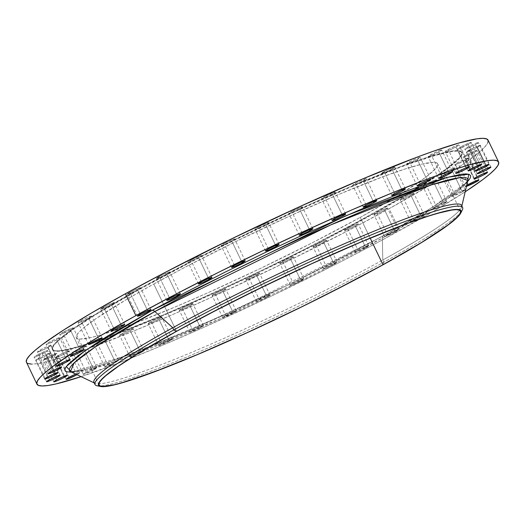 <?xml version="1.0" encoding="UTF-8"?>
<svg xmlns="http://www.w3.org/2000/svg" width="525" height="525" viewBox="0 0 525 525"><rect width="100%" height="100%" fill="white"/><g stroke="black" fill="none" stroke-linecap="round" stroke-linejoin="round"><path stroke-width="0.39" stroke-dasharray="2.62 1.97" d="M169.385 341.007A7.534 0.656 -25.7 0 1 162.487 344.348A7.534 0.656 -25.7 0 1 158.714 345.529A7.534 0.656 -25.7 0 1 161.628 343.508L151.115 321.661A7.534 0.656 154.3 0 0 148.201 323.676A7.534 0.656 154.3 0 0 151.968 322.501A7.534 0.656 154.3 0 0 158.872 319.154L169.385 341.007L172.298 339.006L164.056 342.234L159.79 344.59L158.865 345.581L169.385 341.007L158.872 319.154L152.506 322.271L148.194 323.662L151.115 321.661L157.474 318.544L161.785 317.152L158.872 319.154A7.534 0.656 154.3 0 0 161.779 317.139A7.534 0.656 154.3 0 0 158.012 318.314A7.534 0.656 154.3 0 0 151.115 321.661L161.628 343.508A7.534 0.656 -25.7 0 1 168.525 340.167A7.534 0.656 -25.7 0 1 172.298 338.992A7.534 0.656 -25.7 0 1 169.385 341.007M140.812 352.662A7.534 0.656 -25.7 0 1 133.908 356.009A7.534 0.656 -25.7 0 1 130.141 357.184A7.534 0.656 -25.7 0 1 133.055 355.169L122.535 333.316A7.534 0.656 154.3 0 0 119.628 335.331A7.534 0.656 154.3 0 0 123.395 334.156A7.534 0.656 154.3 0 0 130.292 330.816L140.812 352.662L143.725 350.667L136.808 353.246L131.211 356.252L130.292 357.236L140.812 352.662L130.292 330.816L122.745 334.432L119.621 335.317L122.535 333.316L130.088 329.7L133.212 328.814L130.292 330.816A7.534 0.656 154.3 0 0 133.206 328.801A7.534 0.656 154.3 0 0 129.439 329.976A7.534 0.656 154.3 0 0 122.535 333.316L133.055 355.169A7.534 0.656 -25.7 0 1 139.952 351.822A7.534 0.656 -25.7 0 1 143.719 350.648A7.534 0.656 -25.7 0 1 140.812 352.662M115.454 362.335A7.534 0.656 -25.7 0 1 108.557 365.676A7.534 0.656 -25.7 0 1 104.79 366.85A7.534 0.656 -25.7 0 1 107.697 364.836L97.184 342.983A7.534 0.656 154.3 0 0 94.27 345.004A7.534 0.656 154.3 0 0 98.037 343.829A7.534 0.656 154.3 0 0 104.941 340.482L115.454 362.335L118.368 360.334L111.451 362.913L105.86 365.918L104.941 366.903L115.454 362.335L104.941 340.482L97.388 344.098L94.27 344.984L97.184 342.983L103.543 339.872L107.855 338.481L104.941 340.482A7.534 0.656 154.3 0 0 107.848 338.467A7.534 0.656 154.3 0 0 104.081 339.642A7.534 0.656 154.3 0 0 97.184 342.983L107.697 364.836A7.534 0.656 -25.7 0 1 114.601 361.489A7.534 0.656 -25.7 0 1 118.368 360.314A7.534 0.656 -25.7 0 1 115.454 362.335M93.949 369.771A7.534 0.656 -25.7 0 1 87.045 373.117A7.534 0.656 -25.7 0 1 83.278 374.292A7.534 0.656 -25.7 0 1 86.192 372.271L75.672 350.424A7.534 0.656 154.3 0 0 72.765 352.439A7.534 0.656 154.3 0 0 76.532 351.264A7.534 0.656 154.3 0 0 83.429 347.924L93.949 369.771L96.862 367.769L89.946 370.355L84.348 373.354L83.429 374.345L93.949 369.771L83.429 347.924L77.07 351.035L72.758 352.426L75.672 350.424L82.038 347.307L86.192 345.85L83.429 347.924A7.534 0.656 154.3 0 0 86.343 345.903A7.534 0.656 154.3 0 0 82.576 347.077A7.534 0.656 154.3 0 0 75.672 350.424L86.192 372.271A7.534 0.656 -25.7 0 1 93.089 368.931A7.534 0.656 -25.7 0 1 96.856 367.756A7.534 0.656 -25.7 0 1 93.949 369.771M66.301 352.951L76.709 374.574L66.301 352.951L59.935 356.062L55.624 357.453A7.534 0.656 154.3 0 0 59.397 356.291A7.534 0.656 154.3 0 0 66.301 352.951A7.534 0.656 154.3 0 0 69.208 350.93A7.534 0.656 154.3 0 0 65.441 352.104A7.534 0.656 154.3 0 0 58.544 355.451A7.534 0.656 154.3 0 0 55.63 357.466L58.544 355.451L64.903 352.334L69.057 350.877L66.301 352.951M69.057 377.304L58.544 355.451L69.057 377.304M53.963 355.438L63.997 376.294L53.963 355.438L47.598 358.555L43.293 359.947A7.534 0.656 154.3 0 0 47.066 358.785A7.534 0.656 154.3 0 0 53.963 355.438A7.534 0.656 154.3 0 0 56.871 353.423L53.963 355.438M46.207 357.945A7.534 0.656 154.3 0 0 43.293 359.96L49.96 356.022L56.877 353.437A7.534 0.656 154.3 0 0 53.104 354.598A7.534 0.656 154.3 0 0 46.207 357.945L55.827 377.941L46.207 357.945M56.72 379.792L55.827 377.941L56.72 379.792M46.725 355.333L56.766 376.182L46.725 355.333L37.268 359.664L36.159 359.645L38.968 357.833A7.534 0.656 154.3 0 0 36.061 359.855A7.534 0.656 154.3 0 0 39.828 358.68A7.534 0.656 154.3 0 0 46.725 355.333A7.534 0.656 154.3 0 0 49.639 353.318L46.725 355.333M49.488 379.687L38.968 357.833L45.334 354.723L49.645 353.332A7.534 0.656 154.3 0 0 45.872 354.493A7.534 0.656 154.3 0 0 38.968 357.833L49.488 379.687M44.769 352.636L54.81 373.485L44.769 352.636L35.313 356.961L34.204 356.947L37.012 355.136A7.534 0.656 154.3 0 0 34.105 357.151A7.534 0.656 154.3 0 0 37.872 355.976A7.534 0.656 154.3 0 0 44.769 352.636A7.534 0.656 154.3 0 0 47.683 350.615A7.534 0.656 154.3 0 0 43.916 351.796A7.534 0.656 154.3 0 0 37.012 355.136L46.476 350.812L47.585 350.825L44.769 352.636M47.532 376.989L37.012 355.136L47.532 376.989M48.142 347.406L58.177 368.255L48.142 347.406L41.783 350.523L37.472 351.908A7.534 0.656 154.3 0 0 41.245 350.752A7.534 0.656 154.3 0 0 48.142 347.406A7.534 0.656 154.3 0 0 51.056 345.391A7.534 0.656 154.3 0 0 47.289 346.566A7.534 0.656 154.3 0 0 40.386 349.906A7.534 0.656 154.3 0 0 37.478 351.927L40.386 349.906L46.751 346.795L51.056 345.404L48.142 347.406M50.905 371.759L40.386 349.906L50.905 371.759M56.759 339.78L66.793 360.629L56.759 339.78L47.303 344.105L46.193 344.092L49.002 342.28A7.534 0.656 154.3 0 0 46.095 344.295A7.534 0.656 154.3 0 0 49.862 343.12A7.534 0.656 154.3 0 0 56.759 339.78A7.534 0.656 154.3 0 0 59.673 337.765L56.759 339.78M59.515 364.133L49.002 342.28L56.549 338.664L59.673 337.778A7.534 0.656 154.3 0 0 55.899 338.94A7.534 0.656 154.3 0 0 49.002 342.28L59.515 364.133M70.409 329.943L80.443 350.792L70.409 329.943L60.946 334.267L59.843 334.254L62.652 332.443A7.534 0.656 154.3 0 0 59.738 334.458A7.534 0.656 154.3 0 0 63.505 333.283A7.534 0.656 154.3 0 0 70.409 329.943A7.534 0.656 154.3 0 0 73.316 327.922A7.534 0.656 154.3 0 0 69.549 329.096A7.534 0.656 154.3 0 0 62.652 332.443L72.109 328.118L73.218 328.132L70.409 329.943M73.165 354.296L62.652 332.443L73.165 354.296M88.751 318.13L98.785 338.986L88.751 318.13L82.386 321.248L78.081 322.639A7.534 0.656 154.3 0 0 81.854 321.477A7.534 0.656 154.3 0 0 88.751 318.13A7.534 0.656 154.3 0 0 91.658 316.116A7.534 0.656 154.3 0 0 87.892 317.29A7.534 0.656 154.3 0 0 80.994 320.637A7.534 0.656 154.3 0 0 78.081 322.652L80.994 320.637L87.36 317.52L91.665 316.129L88.751 318.13M91.507 342.484L80.994 320.637L91.507 342.484M111.339 304.644L121.373 325.5L111.339 304.644L104.974 307.762L100.669 309.153A7.534 0.656 154.3 0 0 104.442 307.991A7.534 0.656 154.3 0 0 111.339 304.644A7.534 0.656 154.3 0 0 114.247 302.63L111.339 304.644M103.582 307.151A7.534 0.656 154.3 0 0 100.669 309.166L107.336 305.228L114.253 302.643A7.534 0.656 154.3 0 0 110.48 303.804A7.534 0.656 154.3 0 0 103.582 307.151L114.096 328.998L103.582 307.151M137.616 289.813L147.65 310.662L137.616 289.813L130.069 293.429L126.945 294.315A7.534 0.656 154.3 0 0 130.718 293.16A7.534 0.656 154.3 0 0 137.616 289.813A7.534 0.656 154.3 0 0 140.523 287.798L137.616 289.813M129.859 292.313A7.534 0.656 154.3 0 0 126.945 294.335L133.612 290.397L140.529 287.812A7.534 0.656 154.3 0 0 136.756 288.973A7.534 0.656 154.3 0 0 129.859 292.313L140.372 314.167L129.859 292.313M166.93 273.998L176.964 294.853L166.93 273.998L160.571 277.115L156.26 278.506A7.534 0.656 154.3 0 0 160.033 277.344A7.534 0.656 154.3 0 0 166.93 273.998A7.534 0.656 154.3 0 0 169.844 271.983L166.93 273.998M159.173 276.504A7.534 0.656 154.3 0 0 156.266 278.519L162.927 274.582L169.851 271.996A7.534 0.656 154.3 0 0 166.077 273.158A7.534 0.656 154.3 0 0 159.173 276.504L169.693 298.351L159.173 276.504M198.568 257.598L208.602 278.447L198.568 257.598L189.112 261.923L188.002 261.903L190.811 260.098A7.534 0.656 154.3 0 0 187.904 262.113A7.534 0.656 154.3 0 0 191.671 260.938A7.534 0.656 154.3 0 0 198.568 257.598A7.534 0.656 154.3 0 0 201.482 255.577A7.534 0.656 154.3 0 0 197.708 256.751A7.534 0.656 154.3 0 0 190.811 260.098L200.268 255.773L201.377 255.787L198.568 257.598M201.331 281.951L190.811 260.098L201.331 281.951M231.748 241.001L241.782 261.85L231.748 241.001L222.285 245.332L221.176 245.313L223.991 243.502A7.534 0.656 154.3 0 0 221.077 245.523A7.534 0.656 154.3 0 0 224.844 244.348A7.534 0.656 154.3 0 0 231.748 241.001A7.534 0.656 154.3 0 0 234.655 238.987A7.534 0.656 154.3 0 0 230.888 240.161A7.534 0.656 154.3 0 0 223.991 243.502L233.448 239.177L234.557 239.197L231.748 241.001M234.504 265.355L223.991 243.502L234.504 265.355M265.643 224.628L275.678 245.483L265.643 224.628L256.187 228.959L255.078 228.939L257.887 227.135A7.534 0.656 154.3 0 0 254.979 229.149A7.534 0.656 154.3 0 0 258.746 227.975A7.534 0.656 154.3 0 0 265.643 224.628A7.534 0.656 154.3 0 0 268.557 222.613A7.534 0.656 154.3 0 0 264.79 223.788A7.534 0.656 154.3 0 0 257.887 227.135L267.35 222.803L268.452 222.823L265.643 224.628M268.406 248.981L257.887 227.135L268.406 248.981M299.434 208.884L309.468 229.733L299.434 208.884L289.977 213.209L288.868 213.196L291.677 211.385A7.534 0.656 154.3 0 0 288.763 213.399A7.534 0.656 154.3 0 0 292.537 212.225A7.534 0.656 154.3 0 0 299.434 208.884A7.534 0.656 154.3 0 0 302.348 206.863A7.534 0.656 154.3 0 0 298.574 208.038A7.534 0.656 154.3 0 0 291.677 211.385L301.133 207.06L302.243 207.073L299.434 208.884M302.19 233.238L291.677 211.385L302.19 233.238M332.279 194.145L342.313 214.994L332.279 194.145L322.822 198.47L321.713 198.457L324.522 196.645A7.534 0.656 154.3 0 0 321.608 198.667A7.534 0.656 154.3 0 0 325.382 197.492A7.534 0.656 154.3 0 0 332.279 194.145A7.534 0.656 154.3 0 0 335.193 192.13A7.534 0.656 154.3 0 0 331.419 193.305A7.534 0.656 154.3 0 0 324.522 196.645L333.979 192.321L335.088 192.334L332.279 194.145M335.035 218.498L324.522 196.645L335.035 218.498M363.372 180.784L373.406 201.633L363.372 180.784L355.825 184.4L352.702 185.286A7.534 0.656 154.3 0 0 356.475 184.124A7.534 0.656 154.3 0 0 363.372 180.784A7.534 0.656 154.3 0 0 366.286 178.769A7.534 0.656 154.3 0 0 362.512 179.944A7.534 0.656 154.3 0 0 355.615 183.284A7.534 0.656 154.3 0 0 352.702 185.299L356.777 182.661L363.162 179.675L366.286 178.782L363.372 180.784M366.128 205.137L355.615 183.284L366.128 205.137M391.945 169.122L401.979 189.978L391.945 169.122L385.586 172.239L381.275 173.631A7.534 0.656 154.3 0 0 385.048 172.469A7.534 0.656 154.3 0 0 391.945 169.122A7.534 0.656 154.3 0 0 394.859 167.107L391.945 169.122M384.188 171.629A7.534 0.656 154.3 0 0 381.281 173.644L387.942 169.706L394.866 167.121A7.534 0.656 154.3 0 0 391.092 168.282A7.534 0.656 154.3 0 0 384.188 171.629L394.708 193.476L384.188 171.629M417.303 159.456L427.337 180.311L417.303 159.456L410.937 162.573L406.632 163.964A7.534 0.656 154.3 0 0 410.399 162.803A7.534 0.656 154.3 0 0 417.303 159.456A7.534 0.656 154.3 0 0 420.21 157.441A7.534 0.656 154.3 0 0 416.443 158.616A7.534 0.656 154.3 0 0 409.546 161.963A7.534 0.656 154.3 0 0 406.632 163.977L409.546 161.963L415.905 158.845L420.217 157.454L417.303 159.456M420.059 183.809L409.546 161.963L420.059 183.809M438.808 152.02L448.842 172.869L438.808 152.02L429.352 156.345L428.242 156.332L431.051 154.521A7.534 0.656 154.3 0 0 428.144 156.535A7.534 0.656 154.3 0 0 431.911 155.361A7.534 0.656 154.3 0 0 438.808 152.02A7.534 0.656 154.3 0 0 441.722 150.006L438.808 152.02M441.571 176.374L431.051 154.521L438.605 150.905L441.722 150.019A7.534 0.656 154.3 0 0 437.955 151.18A7.534 0.656 154.3 0 0 431.051 154.521L441.571 176.374M455.943 146.993L465.977 167.843L455.943 146.993L448.396 150.603L445.272 151.495A7.534 0.656 154.3 0 0 449.046 150.334A7.534 0.656 154.3 0 0 455.943 146.993A7.534 0.656 154.3 0 0 458.85 144.972A7.534 0.656 154.3 0 0 455.083 146.147A7.534 0.656 154.3 0 0 448.186 149.494A7.534 0.656 154.3 0 0 445.272 151.508L448.186 149.494L455.733 145.878L458.857 144.992L455.943 146.993M458.699 171.347L448.186 149.494L458.699 171.347M468.28 144.5L478.314 165.349L468.28 144.5L458.817 148.824L457.715 148.811L460.523 147A7.534 0.656 154.3 0 0 457.61 149.021A7.534 0.656 154.3 0 0 461.377 147.847A7.534 0.656 154.3 0 0 468.28 144.5A7.534 0.656 154.3 0 0 471.188 142.485A7.534 0.656 154.3 0 0 467.421 143.66A7.534 0.656 154.3 0 0 460.523 147L469.98 142.675L471.089 142.695L468.28 144.5M471.037 168.853L460.523 147L471.037 168.853M475.512 144.605L485.546 165.46L475.512 144.605L466.056 148.936L464.947 148.916L467.755 147.105A7.534 0.656 154.3 0 0 464.848 149.126A7.534 0.656 154.3 0 0 468.615 147.952A7.534 0.656 154.3 0 0 475.512 144.605A7.534 0.656 154.3 0 0 478.426 142.59L475.512 144.605M478.275 168.958L467.755 147.105L475.302 143.496L478.426 142.603A7.534 0.656 154.3 0 0 474.652 143.765A7.534 0.656 154.3 0 0 467.755 147.105L478.275 168.958M477.468 147.308L487.502 168.157L477.468 147.308L471.109 150.419L466.797 151.81A7.534 0.656 154.3 0 0 470.571 150.649A7.534 0.656 154.3 0 0 477.468 147.308A7.534 0.656 154.3 0 0 480.382 145.287L477.468 147.308M469.711 149.809A7.534 0.656 154.3 0 0 466.804 151.823L473.465 147.886L480.382 145.307A7.534 0.656 154.3 0 0 476.608 146.462A7.534 0.656 154.3 0 0 469.711 149.809L479.299 169.726L469.711 149.809M480.231 171.662L479.299 169.726L480.231 171.662M474.095 152.532L484.135 173.388L474.095 152.532L464.638 156.863L463.529 156.844L466.338 155.039A7.534 0.656 154.3 0 0 463.431 157.054A7.534 0.656 154.3 0 0 467.197 155.879A7.534 0.656 154.3 0 0 474.095 152.532A7.534 0.656 154.3 0 0 477.008 150.518A7.534 0.656 154.3 0 0 473.242 151.692A7.534 0.656 154.3 0 0 466.338 155.039L475.801 150.708L476.903 150.727L474.095 152.532M476.858 176.886L466.338 155.039L476.858 176.886M466.443 186.368A7.534 0.656 -25.7 0 1 465.327 186.532A7.534 0.656 -25.7 0 1 466.666 185.43M465.485 160.164L475.519 181.013L465.485 160.164L456.022 164.489L454.913 164.469L457.728 162.665A7.534 0.656 154.3 0 0 454.814 164.679A7.534 0.656 154.3 0 0 458.581 163.505A7.534 0.656 154.3 0 0 465.485 160.164A7.534 0.656 154.3 0 0 468.392 158.143L465.485 160.164M468.241 184.511L457.728 162.665L464.087 159.548L468.398 158.163A7.534 0.656 154.3 0 0 464.625 159.318A7.534 0.656 154.3 0 0 457.728 162.665L468.241 184.511M462.348 191.848A7.534 0.656 -25.7 0 1 455.451 195.195A7.534 0.656 -25.7 0 1 451.684 196.37A7.534 0.656 -25.7 0 1 454.591 194.355L444.078 172.502A7.534 0.656 154.3 0 0 441.164 174.517A7.534 0.656 154.3 0 0 444.938 173.342A7.534 0.656 154.3 0 0 451.835 170.002L462.348 191.848L465.268 189.847L458.345 192.432L452.753 195.431L451.835 196.422L462.348 191.848L451.835 170.002L444.288 173.611L441.164 174.503L444.078 172.502L451.625 168.886L454.748 168L451.835 170.002A7.534 0.656 154.3 0 0 454.742 167.98A7.534 0.656 154.3 0 0 450.975 169.155A7.534 0.656 154.3 0 0 444.078 172.502L454.591 194.355A7.534 0.656 -25.7 0 1 461.495 191.008A7.534 0.656 -25.7 0 1 465.262 189.833A7.534 0.656 -25.7 0 1 462.348 191.848M444.006 203.661A7.534 0.656 -25.7 0 1 437.108 207.001A7.534 0.656 -25.7 0 1 433.342 208.176A7.534 0.656 -25.7 0 1 436.249 206.161L425.736 184.308A7.534 0.656 154.3 0 0 422.822 186.329A7.534 0.656 154.3 0 0 426.589 185.154A7.534 0.656 154.3 0 0 433.492 181.808L444.006 203.661L446.919 201.659L440.002 204.238L434.411 207.244L433.486 208.228L444.006 203.661L433.492 181.808L425.939 185.423L422.815 186.309L425.736 184.308L432.095 181.197L436.406 179.806L433.492 181.808A7.534 0.656 154.3 0 0 436.4 179.793A7.534 0.656 154.3 0 0 432.633 180.968A7.534 0.656 154.3 0 0 425.736 184.308L436.249 206.161A7.534 0.656 -25.7 0 1 443.146 202.814A7.534 0.656 -25.7 0 1 446.919 201.639A7.534 0.656 -25.7 0 1 444.006 203.661M200.478 327.646A7.534 0.656 -25.7 0 1 193.581 330.986A7.534 0.656 -25.7 0 1 189.807 332.161A7.534 0.656 -25.7 0 1 192.721 330.146L182.208 308.3A7.534 0.656 154.3 0 0 179.294 310.314A7.534 0.656 154.3 0 0 183.061 309.14A7.534 0.656 154.3 0 0 189.965 305.793L200.478 327.646L203.392 325.644L195.149 328.873L189.958 332.213L200.478 327.646L189.965 305.793L183.599 308.91L179.287 310.301L182.208 308.3L188.567 305.183L192.878 303.791L189.965 305.793A7.534 0.656 154.3 0 0 192.872 303.778A7.534 0.656 154.3 0 0 189.105 304.953A7.534 0.656 154.3 0 0 182.208 308.3L192.721 330.146A7.534 0.656 -25.7 0 1 199.618 326.806A7.534 0.656 -25.7 0 1 203.392 325.631A7.534 0.656 -25.7 0 1 200.478 327.646M233.323 312.907A7.534 0.656 -25.7 0 1 226.426 316.253A7.534 0.656 -25.7 0 1 222.652 317.428A7.534 0.656 -25.7 0 1 225.566 315.413L215.053 293.56A7.534 0.656 154.3 0 0 212.139 295.575A7.534 0.656 154.3 0 0 215.906 294.4A7.534 0.656 154.3 0 0 222.81 291.06L233.323 312.907L236.237 310.905L229.32 313.491L223.729 316.49L222.803 317.481L233.323 312.907L222.81 291.06L216.444 294.171L212.133 295.562L216.215 292.937L222.6 289.944L225.724 289.058L222.81 291.06A7.534 0.656 154.3 0 0 225.717 289.039A7.534 0.656 154.3 0 0 221.95 290.22A7.534 0.656 154.3 0 0 215.053 293.56L225.566 315.413A7.534 0.656 -25.7 0 1 232.463 312.067A7.534 0.656 -25.7 0 1 236.237 310.892A7.534 0.656 -25.7 0 1 233.323 312.907M267.113 297.163A7.534 0.656 -25.7 0 1 260.21 300.503A7.534 0.656 -25.7 0 1 256.443 301.678A7.534 0.656 -25.7 0 1 259.357 299.663L248.837 277.81A7.534 0.656 154.3 0 0 245.93 279.832A7.534 0.656 154.3 0 0 249.697 278.657A7.534 0.656 154.3 0 0 256.594 275.31L267.113 297.163L270.027 295.162L263.11 297.741L257.512 300.746L256.594 301.731L267.113 297.163L256.594 275.31L249.047 278.926L245.923 279.812L248.837 277.81L255.202 274.7L259.514 273.308L256.594 275.31A7.534 0.656 154.3 0 0 259.507 273.295A7.534 0.656 154.3 0 0 255.741 274.47A7.534 0.656 154.3 0 0 248.837 277.81L259.357 299.663A7.534 0.656 -25.7 0 1 266.254 296.317A7.534 0.656 -25.7 0 1 270.021 295.142A7.534 0.656 -25.7 0 1 267.113 297.163M301.009 280.79A7.534 0.656 -25.7 0 1 294.112 284.13A7.534 0.656 -25.7 0 1 290.345 285.305A7.534 0.656 -25.7 0 1 293.252 283.29L282.739 261.437A7.534 0.656 154.3 0 0 279.825 263.458A7.534 0.656 154.3 0 0 283.598 262.283A7.534 0.656 154.3 0 0 290.496 258.937L301.009 280.79L303.929 278.788L295.687 282.017L291.414 284.373L290.496 285.357L301.009 280.79L290.496 258.937L282.949 262.553L279.825 263.438L283.9 260.813L290.286 257.827L293.409 256.935L290.496 258.937A7.534 0.656 154.3 0 0 293.409 256.922A7.534 0.656 154.3 0 0 289.636 258.097A7.534 0.656 154.3 0 0 282.739 261.437L293.252 283.29A7.534 0.656 -25.7 0 1 300.156 279.95A7.534 0.656 -25.7 0 1 303.923 278.775A7.534 0.656 -25.7 0 1 301.009 280.79M334.189 264.193A7.534 0.656 -25.7 0 1 327.292 267.54A7.534 0.656 -25.7 0 1 323.518 268.715A7.534 0.656 -25.7 0 1 326.432 266.7L315.919 244.847A7.534 0.656 154.3 0 0 313.005 246.862A7.534 0.656 154.3 0 0 316.772 245.687A7.534 0.656 154.3 0 0 323.669 242.347L334.189 264.193L337.102 262.192L330.186 264.777L325.415 267.271L323.669 268.767L334.189 264.193L323.669 242.347L317.31 245.457L312.998 246.848L317.08 244.223L323.466 241.231L326.589 240.345L323.669 242.347A7.534 0.656 154.3 0 0 326.583 240.325A7.534 0.656 154.3 0 0 322.816 241.507A7.534 0.656 154.3 0 0 315.919 244.847L326.432 266.7A7.534 0.656 -25.7 0 1 333.329 263.353A7.534 0.656 -25.7 0 1 337.096 262.178A7.534 0.656 -25.7 0 1 334.189 264.193M365.827 247.787A7.534 0.656 -25.7 0 1 358.923 251.134A7.534 0.656 -25.7 0 1 355.156 252.308A7.534 0.656 -25.7 0 1 358.07 250.294L347.55 228.441A7.534 0.656 154.3 0 0 344.643 230.455A7.534 0.656 154.3 0 0 348.41 229.281A7.534 0.656 154.3 0 0 355.307 225.94L365.827 247.787L368.74 245.785L361.823 248.371L356.226 251.377L355.307 252.361L365.827 247.787L355.307 225.94L347.76 229.556L344.636 230.442L347.55 228.441L355.103 224.825L358.227 223.939L355.307 225.94A7.534 0.656 154.3 0 0 358.221 223.926A7.534 0.656 154.3 0 0 354.454 225.1A7.534 0.656 154.3 0 0 347.55 228.441L358.07 250.294A7.534 0.656 -25.7 0 1 364.967 246.947A7.534 0.656 -25.7 0 1 368.734 245.772A7.534 0.656 -25.7 0 1 365.827 247.787M421.417 217.147A7.534 0.656 -25.7 0 1 414.52 220.487A7.534 0.656 -25.7 0 1 410.753 221.662A7.534 0.656 -25.7 0 1 413.661 219.647L403.148 197.794A7.534 0.656 154.3 0 0 400.234 199.815A7.534 0.656 154.3 0 0 404.001 198.64A7.534 0.656 154.3 0 0 410.904 195.293L421.417 217.147L424.331 215.145L417.414 217.724L411.823 220.73L410.898 221.714L421.417 217.147L410.904 195.293L403.351 198.909L400.227 199.795L403.148 197.794L409.507 194.683L413.818 193.292L410.904 195.293A7.534 0.656 154.3 0 0 413.812 193.279A7.534 0.656 154.3 0 0 410.045 194.453A7.534 0.656 154.3 0 0 403.148 197.794L413.661 219.647A7.534 0.656 -25.7 0 1 420.558 216.3A7.534 0.656 -25.7 0 1 424.331 215.125A7.534 0.656 -25.7 0 1 421.417 217.147M395.141 231.978A7.534 0.656 -25.7 0 1 388.244 235.318A7.534 0.656 -25.7 0 1 384.477 236.493A7.534 0.656 -25.7 0 1 387.384 234.478L376.871 212.625A7.534 0.656 154.3 0 0 373.958 214.646A7.534 0.656 154.3 0 0 377.724 213.472A7.534 0.656 154.3 0 0 384.628 210.125L395.141 231.978L398.055 229.976L389.819 233.205L384.622 236.545L395.141 231.978L384.628 210.125L378.262 213.242L373.951 214.627L376.871 212.625L383.23 209.514L387.542 208.123L384.628 210.125A7.534 0.656 154.3 0 0 387.535 208.11A7.534 0.656 154.3 0 0 383.768 209.285A7.534 0.656 154.3 0 0 376.871 212.625L387.384 234.478A7.534 0.656 -25.7 0 1 394.282 231.138A7.534 0.656 -25.7 0 1 398.055 229.963A7.534 0.656 -25.7 0 1 395.141 231.978M461.698 206.699A204.008 17.778 -25.7 0 1 461.692 206.752A204.008 17.778 -25.7 0 1 382.784 260.006L383.827 262.172A204.008 17.778 154.3 0 0 460.53 212.5A204.008 17.778 -25.7 0 1 383.827 262.172L383.296 264.646L383.827 262.172L382.784 260.006L382.351 238.133A220.986 19.261 154.3 0 1 70.547 371.641L86.251 370.387L119.812 359.979L219.601 318.892L382.351 238.133A5.217 2.783 -118.9 0 1 383.335 235.817A5.217 2.783 -118.9 0 1 383.604 235.699L231.276 311.863L132.904 353.62L71.676 372.179L81.69 370.473L101.089 364.947L141.894 350.142L193.541 328.702L231.82 311.614L271.484 293.042L311.003 273.702L348.863 254.343L399.381 226.872L426.996 210.637L448.494 196.803L456.678 190.956L467.545 181.663L432.554 207.198L383.604 235.699A5.217 2.783 61.1 0 0 383.335 235.817A5.217 2.783 61.1 0 0 382.351 238.133A220.986 19.261 154.3 0 0 467.827 180.442L458.128 191.08L436.872 206.043L382.351 238.133L382.784 260.006A204.008 17.778 154.3 0 0 461.6 205.413M461.14 211.765A204.008 17.778 -25.7 0 1 460.53 212.5A204.008 17.778 154.3 0 0 462.322 209.98M26.414 362.309A256.167 22.326 154.3 0 0 154.527 322.37A256.167 22.326 154.3 0 0 389.104 208.681A256.167 22.326 154.3 0 0 488.073 140.129L487.535 143.397L484.621 147.197L479.522 151.994L462.958 164.41L438.493 180.16L389.104 208.681L399.617 230.534L389.104 208.681L349.558 229.904L284.104 263.005L216.339 295.089L172.764 314.541L132.438 331.557L81.375 351.127L67.535 355.799L45.458 362.086L37.426 363.641L31.513 364.114M465.176 191.809A256.167 22.326 -25.7 0 1 399.617 230.534A256.167 22.326 -25.7 0 1 81.086 376.661L124.497 360.793L162.612 345.247L204.763 326.924L271.996 295.798L338.868 262.723L380.389 240.988L434.096 210.952L465.176 191.809M140.05 288.428L140.3 288.947A227.194 19.799 -25.7 0 1 348.337 188.121A227.194 19.799 -25.7 0 1 461.961 152.696A227.194 19.799 -25.7 0 1 374.187 213.491L373.931 212.973A227.194 19.799 154.3 0 0 461.705 152.178A227.194 19.799 154.3 0 0 348.088 187.602A227.194 19.799 154.3 0 0 140.05 288.428L96.246 313.727L74.543 327.692L59.857 338.704L55.335 342.956L52.749 346.329L52.133 348.777L53.484 350.28L56.798 350.825L62.042 350.405L69.162 349.027L88.745 343.448L114.791 334.307L163.741 314.711L201.121 298.463L260.754 270.861L300.648 251.337L356.882 222.246L404.512 195.608L439.438 173.709L447.7 167.803L458.653 158.445L461.239 155.072L461.856 152.624L460.497 151.121L457.183 150.577L451.94 150.997L444.819 152.375L425.237 157.953L399.19 167.094L350.247 186.69L312.861 202.939L253.227 230.541L193.922 259.882L140.05 288.428A227.194 19.799 154.3 0 0 52.277 349.223A227.194 19.799 154.3 0 0 165.893 313.799A227.194 19.799 154.3 0 0 373.931 212.973L374.187 213.491A227.194 19.799 -25.7 0 1 166.143 314.317A227.194 19.799 -25.7 0 1 52.526 349.742A227.194 19.799 -25.7 0 1 140.3 288.947L140.05 288.428M360.209 217.402L370.197 238.153L360.209 217.402A200.53 17.476 154.3 0 0 437.686 163.741A200.53 17.476 154.3 0 0 337.398 195.005A200.53 17.476 154.3 0 0 153.773 283.999A200.53 17.476 154.3 0 0 76.296 337.66A200.53 17.476 154.3 0 0 176.584 306.397A200.53 17.476 154.3 0 0 360.209 217.402L312.657 242.596L260.315 268.492L207.677 292.858L174.681 307.197L131.48 324.496L99.087 335.436L91.206 337.49L80.292 339.078L77.365 338.592L76.171 337.267L76.716 335.108L78.999 332.135L82.989 328.374L95.957 318.655L126.781 299.329L153.773 283.999L163.465 304.139L153.773 283.999L184.728 267.389L235.961 241.48L289.012 216.359L339.301 194.204L382.502 176.905L405.497 168.84L422.776 163.912L433.689 162.323L436.616 162.809L437.811 164.135L437.266 166.294L434.989 169.267L425.322 177.535L398.875 195.07L360.209 217.402M176.558 331.341L163.465 304.139L176.558 331.341M26.25 361.804L27.779 363.503M374.187 213.491L320.309 242.045L261.004 271.379L220.966 290.128L163.99 315.23L115.041 334.825L101.266 339.826L78.343 347.222L62.291 350.923L57.048 351.343L53.734 350.798L52.382 349.296L52.999 346.848L55.584 343.481L60.112 339.222L74.799 328.21L96.495 314.245L140.3 288.947L194.171 260.4L233.422 240.772L293.521 212.317L350.497 187.208L399.44 167.619L413.214 162.619L436.144 155.223L452.189 151.515L457.433 151.095L460.747 151.64L462.105 153.143L461.488 155.597L458.902 158.963L454.374 163.222L439.688 174.228L404.762 196.127L374.187 213.491M76.814 374.798L79.728 372.796L75.423 374.187M467.224 185.089L465.327 186.513L466.541 186.336M93.949 382.351A204.008 17.778 154.3 0 0 195.969 350.542A204.008 17.778 154.3 0 0 382.784 260.006A204.008 17.778 -25.7 0 1 94.94 383.257A204.008 17.778 -25.7 0 1 94.887 383.23M97.066 385.77A204.008 17.778 154.3 0 0 383.827 262.172A204.008 17.778 -25.7 0 1 99.192 385.954M75.672 374.082A7.534 0.656 -25.7 0 1 79.728 372.783A7.534 0.656 -25.7 0 1 76.985 374.706M158.714 345.529L148.201 323.676M130.141 357.184L119.628 335.331M104.79 366.85L94.27 345.004M83.278 374.292L72.765 352.439M66.143 379.319L55.63 357.466M53.812 381.806L43.293 359.96M46.574 381.701L36.061 359.855M44.618 379.004L34.105 357.151M47.992 373.774L37.478 351.927M56.608 366.148L46.095 344.295M70.258 356.311L59.738 334.458M88.6 344.498L78.081 322.652M111.188 331.012L100.669 309.166M137.465 316.181L126.945 294.335M166.779 300.372L156.266 278.519M198.417 283.966L187.904 262.113M231.591 267.369L221.077 245.523M265.493 250.996L254.979 229.149M299.283 235.252L288.763 213.399M332.128 220.513L321.608 198.667M363.221 207.152L352.702 185.299M391.794 195.497L381.281 173.644M417.152 185.824L406.632 163.977M438.657 178.388L428.144 156.535M455.792 173.362L445.272 151.508M468.123 170.868L457.61 149.021M475.361 170.973L464.848 149.126M477.317 173.677L466.804 151.823M473.944 178.9L463.431 157.054M465.327 186.532L454.814 164.679M451.684 196.37L441.164 174.517M433.342 208.176L422.822 186.329M189.807 332.161L179.294 310.314M222.652 317.428L212.139 295.575M256.443 301.678L245.93 279.832M290.345 285.305L279.825 263.458M323.518 268.715L313.005 246.862M355.156 252.308L344.643 230.455M410.753 221.662L400.234 199.815M384.477 236.493L373.958 214.646M70.475 371.602L82.058 370.237L107.494 362.768L187.563 331.262L288.008 285.036L383.342 235.81C433.788 208.642 467.854 184.085 467.86 180.324M461.869 205.971L461.692 206.752M461.705 152.178L461.961 152.696M99.074 384.989L76.296 337.66M460.471 211.083L437.686 163.741M52.277 349.223L52.526 349.742M94.218 382.915L94.94 383.257M398.055 229.963L387.535 208.11M424.331 215.125L413.812 193.279M368.734 245.772L358.221 223.926M337.096 262.178L326.583 240.325M303.923 278.775L293.409 256.922M270.021 295.142L259.507 273.295M236.237 310.892L225.717 289.039M203.392 325.631L192.872 303.778M446.919 201.639L436.4 179.793M465.262 189.833L454.742 167.98M478.905 179.996L468.392 158.143M487.522 172.371L477.008 150.518M490.895 167.14L480.382 145.287M488.939 164.443L478.426 142.59M481.707 164.332L471.188 142.485M469.37 166.825L458.85 144.972M452.235 171.852L441.722 150.006M430.73 179.294L420.21 157.441M405.372 188.961L394.859 167.107M376.799 200.616L366.286 178.769M345.706 213.977L335.193 192.13M312.861 228.716L302.348 206.863M279.07 244.466L268.557 222.613M245.175 260.84L234.655 238.987M211.995 277.43L201.482 255.577M180.357 293.836L169.844 271.983M151.042 309.652L140.523 287.798M124.766 324.483L114.247 302.63M102.178 337.969L91.658 316.116M83.836 349.775L73.316 327.922M70.186 359.612L59.673 337.765M61.569 367.238L51.056 345.391M58.196 372.468L47.683 350.615M60.152 375.172L49.639 353.318M67.39 375.277L65.487 371.319M64.785 369.856L56.871 353.423M79.728 372.783L69.208 350.93M96.856 367.756L86.343 345.903M118.368 360.314L107.848 338.467M143.719 350.648L133.206 328.801M172.298 338.992L161.779 317.139"/><path stroke-width="0.79" d="M76.814 374.798A7.534 0.656 -25.7 0 1 69.917 378.144A7.534 0.656 -25.7 0 1 66.15 379.319A7.534 0.656 -25.7 0 1 69.057 377.304L66.248 379.109L67.358 379.129L76.985 374.706A7.534 0.656 -25.7 0 1 76.814 374.798L76.814 374.798M64.477 377.291A7.534 0.656 -25.7 0 1 57.579 380.632A7.534 0.656 -25.7 0 1 53.812 381.806A7.534 0.656 -25.7 0 1 56.72 379.792L53.806 381.793L56.93 380.907L63.315 377.915L67.397 375.29L64.273 376.176L56.72 379.792A7.534 0.656 -25.7 0 1 63.623 376.451A7.534 0.656 -25.7 0 1 67.39 375.277A7.534 0.656 -25.7 0 1 64.477 377.291L63.997 376.294L64.477 377.291M57.245 377.186A7.534 0.656 -25.7 0 1 50.347 380.527A7.534 0.656 -25.7 0 1 46.574 381.701A7.534 0.656 -25.7 0 1 49.488 379.687L46.574 381.688L49.698 380.796L56.083 377.81L60.158 375.185L57.035 376.071L49.488 379.687A7.534 0.656 -25.7 0 1 56.385 376.346A7.534 0.656 -25.7 0 1 60.152 375.172A7.534 0.656 -25.7 0 1 57.245 377.186L56.766 376.182L57.245 377.186M55.289 374.483A7.534 0.656 -25.7 0 1 48.392 377.829A7.534 0.656 -25.7 0 1 44.618 379.004A7.534 0.656 -25.7 0 1 47.532 376.989L44.618 378.991L48.923 377.6L55.289 374.483L58.203 372.481L53.891 373.872L47.532 376.989A7.534 0.656 -25.7 0 1 54.429 373.642A7.534 0.656 -25.7 0 1 58.196 372.468A7.534 0.656 -25.7 0 1 55.289 374.483L54.81 373.485L55.289 374.483M58.662 369.259A7.534 0.656 -25.7 0 1 51.758 372.599A7.534 0.656 -25.7 0 1 47.992 373.774A7.534 0.656 -25.7 0 1 50.905 371.759L47.985 373.761L52.297 372.369L58.662 369.259L61.576 367.257L58.452 368.143L50.905 371.759A7.534 0.656 -25.7 0 1 57.803 368.412A7.534 0.656 -25.7 0 1 61.569 367.238A7.534 0.656 -25.7 0 1 58.662 369.259L58.177 368.255L58.662 369.259M67.272 361.627A7.534 0.656 -25.7 0 1 60.375 364.973A7.534 0.656 -25.7 0 1 56.608 366.148A7.534 0.656 -25.7 0 1 59.515 364.133L56.602 366.135L60.913 364.744L67.272 361.627L70.192 359.625L65.881 361.016L59.515 364.133A7.534 0.656 -25.7 0 1 66.419 360.787A7.534 0.656 -25.7 0 1 70.186 359.612A7.534 0.656 -25.7 0 1 67.272 361.627L66.793 360.629L67.272 361.627M80.922 351.789A7.534 0.656 -25.7 0 1 74.025 355.136A7.534 0.656 -25.7 0 1 70.258 356.311A7.534 0.656 -25.7 0 1 73.165 354.296L70.403 356.363L74.557 354.907L80.922 351.789L83.836 349.788L79.531 351.179L73.165 354.296A7.534 0.656 -25.7 0 1 80.062 350.949A7.534 0.656 -25.7 0 1 83.836 349.775A7.534 0.656 -25.7 0 1 80.922 351.789L80.443 350.792L80.922 351.789M99.264 339.983A7.534 0.656 -25.7 0 1 92.367 343.324A7.534 0.656 -25.7 0 1 88.6 344.498A7.534 0.656 -25.7 0 1 91.507 342.484L88.594 344.485L91.718 343.599L98.103 340.607L102.185 337.982L97.873 339.373L91.507 342.484A7.534 0.656 -25.7 0 1 98.411 339.143A7.534 0.656 -25.7 0 1 102.178 337.969A7.534 0.656 -25.7 0 1 99.264 339.983L98.785 338.986L99.264 339.983M121.853 326.498A7.534 0.656 -25.7 0 1 114.955 329.838A7.534 0.656 -25.7 0 1 111.188 331.012A7.534 0.656 -25.7 0 1 114.096 328.998L111.182 330.999L114.306 330.113L120.691 327.121L124.773 324.496L120.461 325.887L114.096 328.998A7.534 0.656 -25.7 0 1 120.999 325.658A7.534 0.656 -25.7 0 1 124.766 324.483A7.534 0.656 -25.7 0 1 121.853 326.498L121.373 325.5L121.853 326.498M148.129 311.666A7.534 0.656 -25.7 0 1 141.232 315.007A7.534 0.656 -25.7 0 1 137.465 316.181A7.534 0.656 -25.7 0 1 140.372 314.167L137.458 316.168L141.77 314.777L148.129 311.666L151.049 309.665L147.925 310.551L140.372 314.167A7.534 0.656 -25.7 0 1 147.276 310.826A7.534 0.656 -25.7 0 1 151.042 309.652A7.534 0.656 -25.7 0 1 148.129 311.666L147.65 310.662L148.129 311.666M177.45 295.851A7.534 0.656 -25.7 0 1 170.546 299.197A7.534 0.656 -25.7 0 1 166.779 300.372A7.534 0.656 -25.7 0 1 169.693 298.351L166.773 300.353L169.897 299.467L177.45 295.851L180.364 293.849L176.052 295.24L169.693 298.351A7.534 0.656 -25.7 0 1 176.59 295.011A7.534 0.656 -25.7 0 1 180.357 293.836A7.534 0.656 -25.7 0 1 177.45 295.851L176.964 294.853L177.45 295.851M209.081 279.444A7.534 0.656 -25.7 0 1 202.184 282.791A7.534 0.656 -25.7 0 1 198.417 283.966A7.534 0.656 -25.7 0 1 201.331 281.951L198.568 284.018L202.722 282.562L209.081 279.444L212.002 277.443L207.69 278.834L201.331 281.951A7.534 0.656 -25.7 0 1 208.228 278.604A7.534 0.656 -25.7 0 1 211.995 277.43A7.534 0.656 -25.7 0 1 209.081 279.444L208.602 278.447L209.081 279.444M242.261 262.854A7.534 0.656 -25.7 0 1 235.364 266.195A7.534 0.656 -25.7 0 1 231.591 267.369A7.534 0.656 -25.7 0 1 234.504 265.355L231.591 267.356L234.714 266.464L241.1 263.478L245.175 260.853L242.051 261.739L234.504 265.355A7.534 0.656 -25.7 0 1 241.402 262.014A7.534 0.656 -25.7 0 1 245.175 260.84A7.534 0.656 -25.7 0 1 242.261 262.854L241.782 261.85L242.261 262.854M276.163 246.481A7.534 0.656 -25.7 0 1 269.259 249.821A7.534 0.656 -25.7 0 1 265.493 250.996A7.534 0.656 -25.7 0 1 268.406 248.981L265.486 250.983L268.61 250.097L276.163 246.481L279.077 244.479L274.765 245.871L268.406 248.981A7.534 0.656 -25.7 0 1 275.303 245.641A7.534 0.656 -25.7 0 1 279.07 244.466A7.534 0.656 -25.7 0 1 276.163 246.481L275.678 245.483L276.163 246.481M309.947 230.731A7.534 0.656 -25.7 0 1 303.05 234.078A7.534 0.656 -25.7 0 1 299.283 235.252A7.534 0.656 -25.7 0 1 302.19 233.238L299.434 235.305L303.588 233.848L309.947 230.731L312.867 228.729L308.556 230.121L302.19 233.238A7.534 0.656 -25.7 0 1 309.094 229.891A7.534 0.656 -25.7 0 1 312.861 228.716A7.534 0.656 -25.7 0 1 309.947 230.731L309.468 229.733L309.947 230.731M342.792 215.998A7.534 0.656 -25.7 0 1 335.895 219.338A7.534 0.656 -25.7 0 1 332.128 220.513A7.534 0.656 -25.7 0 1 335.035 218.498L332.122 220.5L336.433 219.109L342.792 215.998L345.712 213.997L342.589 214.882L335.035 218.498A7.534 0.656 -25.7 0 1 341.939 215.152A7.534 0.656 -25.7 0 1 345.706 213.977A7.534 0.656 -25.7 0 1 342.792 215.998L342.313 214.994L342.792 215.998M373.885 202.637A7.534 0.656 -25.7 0 1 366.988 205.977A7.534 0.656 -25.7 0 1 363.221 207.152A7.534 0.656 -25.7 0 1 366.128 205.137L363.215 207.139L367.526 205.748L373.885 202.637L376.806 200.635L372.494 202.02L366.128 205.137A7.534 0.656 -25.7 0 1 373.032 201.79A7.534 0.656 -25.7 0 1 376.799 200.616A7.534 0.656 -25.7 0 1 373.885 202.637L373.406 201.633L373.885 202.637M402.465 190.975A7.534 0.656 -25.7 0 1 395.561 194.322A7.534 0.656 -25.7 0 1 391.794 195.497A7.534 0.656 -25.7 0 1 394.708 193.476L391.788 195.477L394.912 194.591L402.465 190.975L405.379 188.974L401.067 190.365L394.708 193.476A7.534 0.656 -25.7 0 1 401.605 190.135A7.534 0.656 -25.7 0 1 405.372 188.961A7.534 0.656 -25.7 0 1 402.465 190.975L401.979 189.978L402.465 190.975M427.816 181.309A7.534 0.656 -25.7 0 1 420.919 184.649A7.534 0.656 -25.7 0 1 417.152 185.824A7.534 0.656 -25.7 0 1 420.059 183.809L417.145 185.811L420.269 184.925L427.816 181.309L430.73 179.307L427.613 180.193L420.059 183.809A7.534 0.656 -25.7 0 1 426.963 180.469A7.534 0.656 -25.7 0 1 430.73 179.294A7.534 0.656 -25.7 0 1 427.816 181.309L427.337 180.311L427.816 181.309M449.328 173.867A7.534 0.656 -25.7 0 1 442.424 177.214A7.534 0.656 -25.7 0 1 438.657 178.388A7.534 0.656 -25.7 0 1 441.571 176.374L438.651 178.375L442.962 176.984L449.328 173.867L452.242 171.865L447.93 173.257L441.571 176.374A7.534 0.656 -25.7 0 1 448.468 173.027A7.534 0.656 -25.7 0 1 452.235 171.852A7.534 0.656 -25.7 0 1 449.328 173.867L448.842 172.869L449.328 173.867M466.456 168.84A7.534 0.656 -25.7 0 1 459.559 172.187A7.534 0.656 -25.7 0 1 455.792 173.362A7.534 0.656 -25.7 0 1 458.699 171.347L455.785 173.348L460.097 171.957L466.456 168.84L469.376 166.838L465.065 168.23L458.699 171.347A7.534 0.656 -25.7 0 1 465.603 168A7.534 0.656 -25.7 0 1 469.37 166.825A7.534 0.656 -25.7 0 1 466.456 168.84L465.977 167.843L466.456 168.84M478.793 166.353A7.534 0.656 -25.7 0 1 471.896 169.693A7.534 0.656 -25.7 0 1 468.129 170.868A7.534 0.656 -25.7 0 1 471.037 168.853L468.123 170.855L471.247 169.962L477.632 166.976L481.707 164.351L478.583 165.237L471.037 168.853A7.534 0.656 -25.7 0 1 477.934 165.506A7.534 0.656 -25.7 0 1 481.707 164.332A7.534 0.656 -25.7 0 1 478.793 166.353L478.314 165.349L478.793 166.353M486.032 166.458A7.534 0.656 -25.7 0 1 479.128 169.798A7.534 0.656 -25.7 0 1 475.361 170.973A7.534 0.656 -25.7 0 1 478.275 168.958L475.355 170.96L479.666 169.568L486.032 166.458L488.946 164.456L485.822 165.342L478.275 168.958A7.534 0.656 -25.7 0 1 485.172 165.618A7.534 0.656 -25.7 0 1 488.939 164.443A7.534 0.656 -25.7 0 1 486.032 166.458L485.546 165.46L486.032 166.458M487.988 169.155A7.534 0.656 -25.7 0 1 481.084 172.502A7.534 0.656 -25.7 0 1 477.317 173.677A7.534 0.656 -25.7 0 1 480.231 171.662L477.468 173.729L481.622 172.272L487.988 169.155L490.901 167.153L486.59 168.545L480.231 171.662A7.534 0.656 -25.7 0 1 487.128 168.315A7.534 0.656 -25.7 0 1 490.895 167.14A7.534 0.656 -25.7 0 1 487.988 169.155L487.502 168.157L487.988 169.155M484.614 174.385A7.534 0.656 -25.7 0 1 477.711 177.726A7.534 0.656 -25.7 0 1 473.944 178.9A7.534 0.656 -25.7 0 1 476.858 176.886L473.944 178.887L477.061 178.001L483.453 175.009L487.528 172.384L484.404 173.27L476.858 176.886A7.534 0.656 -25.7 0 1 483.755 173.545A7.534 0.656 -25.7 0 1 487.522 172.371A7.534 0.656 -25.7 0 1 484.614 174.385L484.135 173.388L484.614 174.385M465.892 186.526L475.998 182.011L475.519 181.013L475.998 182.011A7.534 0.656 -25.7 0 1 466.443 186.368M466.666 185.43A7.534 0.656 -25.7 0 1 468.241 184.511L466.403 185.594M467.526 181.676L470.085 178.343L470.702 175.914L469.357 174.425L466.075 173.887L460.878 174.3L444.977 177.975L422.271 185.299L393.625 196.002L360.137 209.659L303.693 234.531L264.029 253.102L224.51 272.442L186.651 291.802L151.909 310.446L108.518 335.508L96.948 342.759L78.835 355.189L67.987 364.468L65.428 367.802L64.818 370.23L66.157 371.72L71.676 372.179L66.262 366.522L85.411 350.457L151.909 310.446A5.217 2.783 -118.9 0 1 154.855 311.528L94.848 347.209L74.15 362.854L70.475 371.602M460.674 213.202L462.322 209.98A204.008 17.778 154.3 0 0 369.895 235.495A204.008 17.778 154.3 0 0 173.808 329.923L176.256 331.439A201.108 17.528 -25.7 0 1 369.561 238.35A201.108 17.528 -25.7 0 1 460.674 213.202A201.108 17.528 -25.7 0 1 383.296 264.646A201.108 17.528 -25.7 0 1 100.61 386.492A201.108 17.528 -25.7 0 1 176.256 331.439L173.808 329.923A204.008 17.778 -25.7 0 1 360.616 239.387A204.008 17.778 -25.7 0 1 462.643 207.578A204.008 17.778 -25.7 0 1 461.14 211.765M462.643 207.578L461.6 205.413A204.008 17.778 154.3 0 0 359.572 237.221A204.008 17.778 154.3 0 0 172.764 327.757L173.808 329.923L172.764 327.757A204.008 17.778 -25.7 0 1 365.105 234.892A204.008 17.778 -25.7 0 1 461.698 206.699M467.545 181.663L468.7 174.195L447.169 177.365L345.542 215.893L151.909 310.446A5.217 2.783 61.1 0 1 154.855 311.528L330.527 225.008L431.498 184.859L459.887 177.634L467.827 180.442A220.986 19.261 154.3 0 0 363.412 210.84A220.986 19.261 154.3 0 0 154.855 311.528L172.764 327.757L154.855 311.528A220.986 19.261 154.3 0 0 70.547 371.641L94.218 382.915M498.586 161.982L488.073 140.129A256.167 22.326 154.3 0 0 359.96 180.075A256.167 22.326 154.3 0 0 125.383 293.757L135.896 315.61A256.167 22.326 -25.7 0 1 370.473 201.922A256.167 22.326 -25.7 0 1 498.586 161.982A256.167 22.326 -25.7 0 1 465.176 191.809L482.79 179.602L490.035 173.847L495.141 169.043L498.054 165.244L498.75 162.487L497.221 160.788L493.487 160.178L487.574 160.65L469.475 164.83L457.465 168.492L428.098 178.802L392.562 192.734L352.236 209.751L308.661 229.202L263.517 250.34L218.531 272.35L175.442 294.394L135.896 315.61L125.383 293.757L90.904 313.346L62.823 330.54L42.21 344.689L34.965 350.444L29.859 355.248L26.946 359.048L26.25 361.804L36.927 384.162A256.167 22.326 -25.7 0 1 135.896 315.61L101.423 335.193L73.336 352.393L52.723 366.542L45.478 372.297L40.379 377.094L37.465 380.894L36.763 383.657L38.292 385.35L42.033 385.967L47.946 385.494L55.972 383.939L81.086 376.661A256.167 22.326 -25.7 0 1 36.927 384.162M382.994 264.744A200.53 17.476 -25.7 0 1 199.369 353.738A200.53 17.476 -25.7 0 1 99.081 385.002A200.53 17.476 -25.7 0 1 176.558 331.341A200.53 17.476 -25.7 0 1 360.183 242.347A200.53 17.476 -25.7 0 1 460.471 211.083A200.53 17.476 -25.7 0 1 382.994 264.744L370.197 238.153L382.994 264.744L421.66 242.412L448.107 224.877L457.774 216.608L460.051 213.636L460.596 211.477L459.401 210.151L456.474 209.672L451.848 210.039L437.679 213.314L428.282 216.182L405.287 224.247L362.086 241.546L311.798 263.701L258.746 288.822L207.513 314.731L176.558 331.341L137.891 353.673L118.742 366.004L105.774 375.716L101.778 379.477L99.501 382.449L98.956 384.608L100.15 385.941L103.077 386.42L113.991 384.832L121.872 382.777L154.265 371.838L197.466 354.546L247.754 332.384L300.805 307.263L335.442 289.944L382.994 264.744M27.779 363.503L31.513 364.114M488.237 140.634L486.708 138.941L482.967 138.324L477.054 138.797L458.962 142.977L433.112 151.318L417.578 156.955L362.388 179.045L298.147 207.355L230.383 239.439L164.929 272.541L125.383 293.757A256.167 22.326 154.3 0 0 26.414 362.309M75.672 374.082L69.057 377.304A7.534 0.656 -25.7 0 1 75.672 374.082M475.998 182.011L478.807 180.206L477.697 180.187L468.241 184.511A7.534 0.656 -25.7 0 1 475.138 181.171A7.534 0.656 -25.7 0 1 478.905 179.996A7.534 0.656 -25.7 0 1 475.998 182.011M94.887 383.23A204.008 17.778 -25.7 0 1 172.764 327.757A204.008 17.778 154.3 0 0 93.949 382.351L94.986 384.517A204.008 17.778 -25.7 0 1 173.808 329.923A204.008 17.778 154.3 0 0 97.066 385.77L100.61 386.492M99.192 385.954A204.008 17.778 -25.7 0 1 94.986 384.517M383.296 264.646L352.249 281.308L300.864 307.296L247.662 332.483L197.229 354.703L167.304 366.916L130.843 380.146L113.512 385.081L107.205 386.302L102.565 386.676L99.632 386.19L98.431 384.858L98.976 382.692L101.266 379.713L105.276 375.939L118.276 366.201L137.484 353.83L176.256 331.439L223.945 306.167L276.445 280.199L311.889 263.603L362.322 241.382L405.654 224.037L428.708 215.946L446.04 211.004L452.347 209.783L456.986 209.416L459.92 209.895L461.121 211.227L460.576 213.393L458.286 216.379L448.593 224.661L441.276 229.891L422.067 242.255L383.296 264.646M467.847 180.364L461.869 205.971M65.487 371.319L64.785 369.856"/></g></svg>
